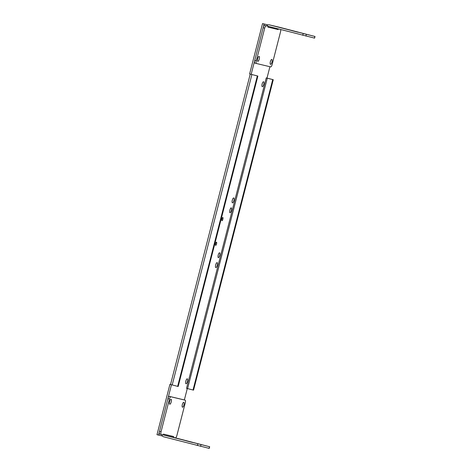 <?xml version="1.0" encoding="UTF-8"?>
<svg xmlns="http://www.w3.org/2000/svg" width="472" height="472" viewBox="0 0 472 472"><rect width="100%" height="100%" fill="white"/><g stroke="black" fill="none" stroke-linecap="round" stroke-linejoin="round"><path stroke-width="0.71" d="M279.436 27.258A2.549 2.407 -76.6 0 1 279.53 27.282L314.877 36.456L269.365 24.868A2.549 2.407 103.4 0 0 266.739 25.942L264.58 25.429A2.549 0.826 104.5 0 0 263.146 27.701L254.738 60.451A2.549 0.826 104.5 0 0 254.898 63.106A2.549 0.826 104.5 0 0 254.904 63.106L256.449 63.508A2.549 0.826 -75.5 0 1 256.29 60.853L264.698 28.108A2.549 0.826 -75.5 0 1 266.137 25.83L268.161 26.308L267.948 27.134A0.85 0.802 -76.6 0 1 268.94 26.515L314.588 38.132L315.013 36.486M297.997 32.108L304.393 33.76L297.997 32.108M291.708 30.615L298.109 32.267L291.708 30.615M268.161 26.308L266.739 25.942M267.948 27.134L278.114 29.547A0.85 0.802 103.4 0 1 278.539 28.998M280.645 29.541A2.549 0.826 -75.5 0 1 280.527 31.866L272.12 64.611A2.549 0.826 -75.5 0 1 270.68 66.888L256.461 63.508A2.549 0.826 -75.5 0 1 256.455 63.508L254.898 63.106M257.818 58.133A2.549 0.826 -75.5 0 1 257.523 59.254A2.549 0.826 104.5 0 0 257.818 58.133M270.521 61.154A2.549 0.826 -75.5 0 1 270.232 62.274A2.549 0.826 104.5 0 0 270.521 61.154M270.521 64.381A2.549 0.826 104.5 0 0 271.955 62.115A2.549 0.826 104.5 0 0 271.795 59.448A2.549 0.826 104.5 0 0 271.789 59.448A2.549 0.826 104.5 0 0 270.356 61.714A2.549 0.826 104.5 0 0 270.515 64.381A2.549 0.826 104.5 0 0 270.521 64.381M257.812 61.366A2.549 0.826 104.5 0 0 259.246 59.094A2.549 0.826 104.5 0 0 259.087 56.434A2.549 0.826 104.5 0 0 259.081 56.428A2.549 0.826 104.5 0 0 257.647 58.699A2.549 0.826 104.5 0 0 257.806 61.36A2.549 0.826 104.5 0 0 257.812 61.366M184.357 399.955L187.29 388.533M162.392 436.01L158.545 435.096L171.466 384.763L172.197 384.951L251.9 74.523L249.617 73.933L262.538 23.6L268.061 24.91M257.877 76.063L178.174 386.491L177.643 386.361L257.346 75.933L257.877 76.063L251.169 74.334L264.096 24.001L268.002 24.933M272.727 79.591L273.264 79.715L193.555 390.143L193.024 390.014L272.727 79.591L266.238 77.915L266.999 78.092L269.919 66.705M187.278 378.809A2.549 0.826 104.5 0 0 185.844 381.075A2.549 0.826 104.5 0 0 186.009 383.742A2.549 0.826 104.5 0 0 186.015 383.742A2.549 0.826 104.5 0 0 187.449 381.476A2.549 0.826 104.5 0 0 187.284 378.809A2.549 0.826 104.5 0 0 187.278 378.809M169.495 402.109A2.549 0.826 104.5 0 0 169.784 400.988A2.549 0.826 -75.5 0 1 169.495 402.109M182.204 405.123A2.549 0.826 104.5 0 0 182.493 404.002A2.549 0.826 -75.5 0 1 182.204 405.123M215.846 267.565A2.549 0.826 104.5 0 0 217.279 265.299A2.549 0.826 104.5 0 0 217.114 262.633A2.549 0.826 104.5 0 0 217.108 262.633A2.549 0.826 104.5 0 0 215.674 264.898A2.549 0.826 104.5 0 0 215.84 267.565A2.549 0.826 104.5 0 0 215.846 267.565M232.454 202.86A2.549 0.826 104.5 0 0 233.888 200.594A2.549 0.826 104.5 0 0 233.728 197.927A2.549 0.826 104.5 0 0 233.723 197.927A2.549 0.826 104.5 0 0 232.289 200.199A2.549 0.826 104.5 0 0 232.448 202.86A2.549 0.826 104.5 0 0 232.454 202.86M262.284 86.683A2.549 0.826 104.5 0 0 263.718 84.417A2.549 0.826 104.5 0 0 263.559 81.75A2.549 0.826 104.5 0 0 263.553 81.75A2.549 0.826 104.5 0 0 262.119 84.016A2.549 0.826 104.5 0 0 262.279 86.683A2.549 0.826 104.5 0 0 262.284 86.683M222.819 217.462A1.699 0.549 104.5 0 0 221.928 218.984A1.699 0.549 104.5 0 0 221.982 220.725A1.699 0.549 104.5 0 0 222.867 219.209A1.699 0.549 104.5 0 0 222.819 217.462M216.483 242.13A1.699 0.549 104.5 0 0 215.598 243.652A1.699 0.549 104.5 0 0 215.645 245.393A1.699 0.549 104.5 0 0 216.536 243.871A1.699 0.549 104.5 0 0 216.483 242.13M219.574 252.756A2.549 0.826 104.5 0 0 218.206 255.039A2.549 0.826 104.5 0 0 218.312 257.677A2.549 0.826 104.5 0 0 219.681 255.393A2.549 0.826 104.5 0 0 219.574 252.756M231.256 207.822A2.549 0.826 104.5 0 0 229.888 210.105A2.549 0.826 104.5 0 0 229.994 212.736A2.549 0.826 104.5 0 0 231.357 210.453A2.549 0.826 104.5 0 0 231.256 207.822M169.914 384.361L171.466 384.763L169.914 384.361L156.987 434.694L158.545 435.096M186.015 380.515A2.549 0.826 -75.5 0 1 185.726 381.636M215.846 264.338A2.549 0.826 -75.5 0 1 215.556 265.459M232.454 199.632A2.549 0.826 -75.5 0 1 232.165 200.753M262.284 83.455A2.549 0.826 -75.5 0 1 261.995 84.576M177.643 386.361L172.197 384.951M257.346 75.933L251.9 74.523M266.999 78.092L273.264 79.715M266.238 77.915L186.534 388.344L187.579 388.609L267.288 78.181M193.024 390.014L187.579 388.609M262.538 23.6L264.096 24.001M161.825 434.6A2.549 2.407 103.4 0 0 163.601 436.783L209.249 448.4L209.674 446.754L164.02 435.137A0.85 0.802 -76.6 0 1 163.454 434.116L173.619 436.529A0.85 0.802 103.4 0 0 174.186 437.55L209.674 446.754M159.66 434.051L161.212 434.452L159.66 434.051A2.549 0.826 104.5 0 1 159.495 431.396L161.046 431.797A2.549 0.826 -75.5 0 0 161.212 434.452A2.549 0.826 -75.5 0 1 161.212 434.452L163.247 434.936L163.454 434.116M183.567 399.754A2.549 0.826 104.5 0 0 183.561 399.754A2.549 0.826 104.5 0 0 183.555 399.749L169.336 396.374A2.549 0.826 104.5 0 0 167.902 398.651L159.495 431.396M161.046 431.797L169.454 399.052A2.549 0.826 -75.5 0 1 170.893 396.775L185.112 400.156A2.549 0.826 -75.5 0 1 185.284 402.811L176.876 435.556A2.549 0.826 -75.5 0 1 175.436 437.833L174.056 437.503M185.112 400.156A2.549 0.826 -75.5 0 1 185.118 400.156L183.555 399.749L185.118 400.156M171.053 399.282A2.549 0.826 104.5 0 0 169.619 401.548A2.549 0.826 104.5 0 0 169.778 404.215A2.549 0.826 104.5 0 0 169.784 404.215A2.549 0.826 104.5 0 0 171.218 401.949A2.549 0.826 104.5 0 0 171.059 399.282A2.549 0.826 104.5 0 0 171.053 399.282M183.761 402.297A2.549 0.826 104.5 0 0 182.328 404.569A2.549 0.826 104.5 0 0 182.487 407.23A2.549 0.826 104.5 0 0 182.493 407.23A2.549 0.826 104.5 0 0 183.927 404.964A2.549 0.826 104.5 0 0 183.761 402.303A2.549 0.826 104.5 0 0 183.761 402.297M192.588 442.494L186.192 440.848L192.588 442.494M198.877 443.987L192.476 442.341L198.877 443.987M279.53 27.282L269.365 24.868M302.758 35.27L303.183 33.63M306.316 34.421L305.897 36.067M314.452 38.102L314.877 36.456M264.58 25.429L266.137 25.83M264.698 28.108L263.146 27.701M254.738 60.451L256.29 60.853M209.114 448.37L209.538 446.724M200.978 444.695L200.553 446.335M197.42 445.544L197.845 443.898M169.454 399.052L167.902 398.651M169.336 396.374L170.893 396.775M174.186 437.55L164.02 435.137M279.483 27.27L269.317 24.857M170.534 384.509L250.237 74.092"/></g></svg>
